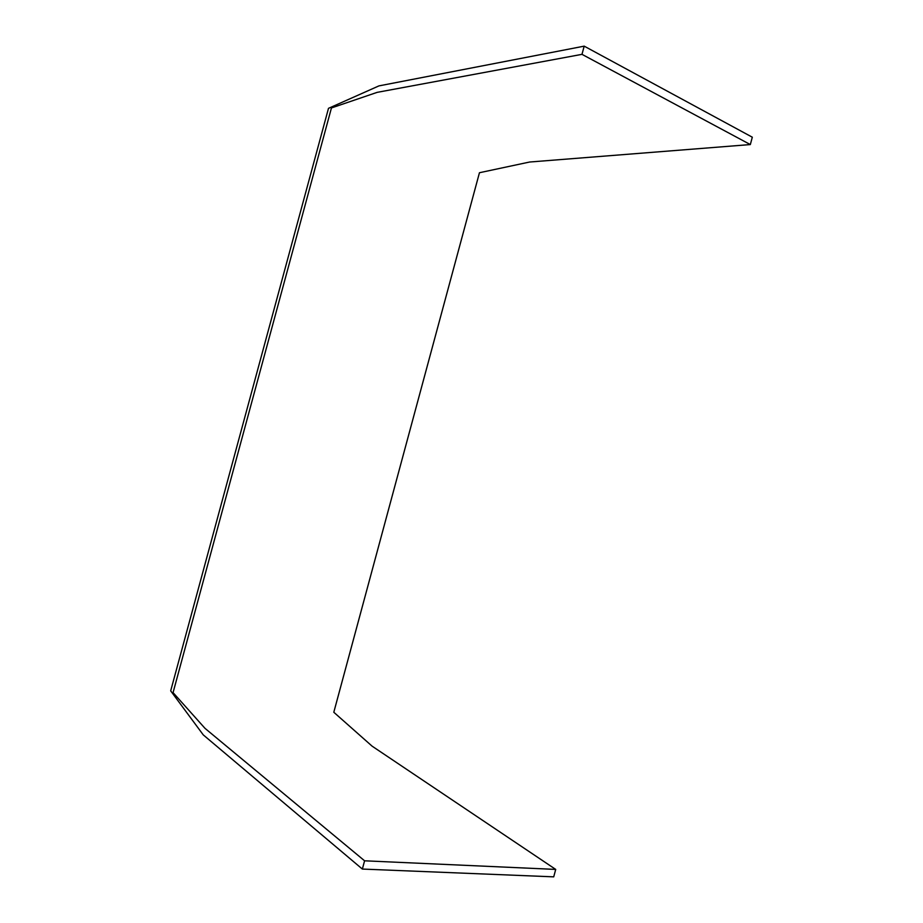 <?xml version="1.0" encoding="UTF-8"?>
<svg xmlns="http://www.w3.org/2000/svg" width="923" height="923" viewBox="0 0 923 923"><rect width="100%" height="100%" fill="white"/><g stroke="black" fill="none" stroke-linecap="round" stroke-linejoin="round"><path stroke-width="1.38" d="M362.358 869.062L553.719 876.85L555.715 869.42L372.096 746.153L333.803 712.256L479.452 172.728L529.64 162.021L750.33 144.565L752.314 137.204L584.19 46.15L378.915 85.897L328.496 108.337L170.686 690.854L203.256 734.881L362.358 869.062L364.585 860.801L205.021 728.362L173.062 692.631L331.449 107.945L377.161 92.358L581.986 54.342L584.19 46.15M555.715 869.42L364.585 860.801M750.33 144.565L581.986 54.342"/></g></svg>
